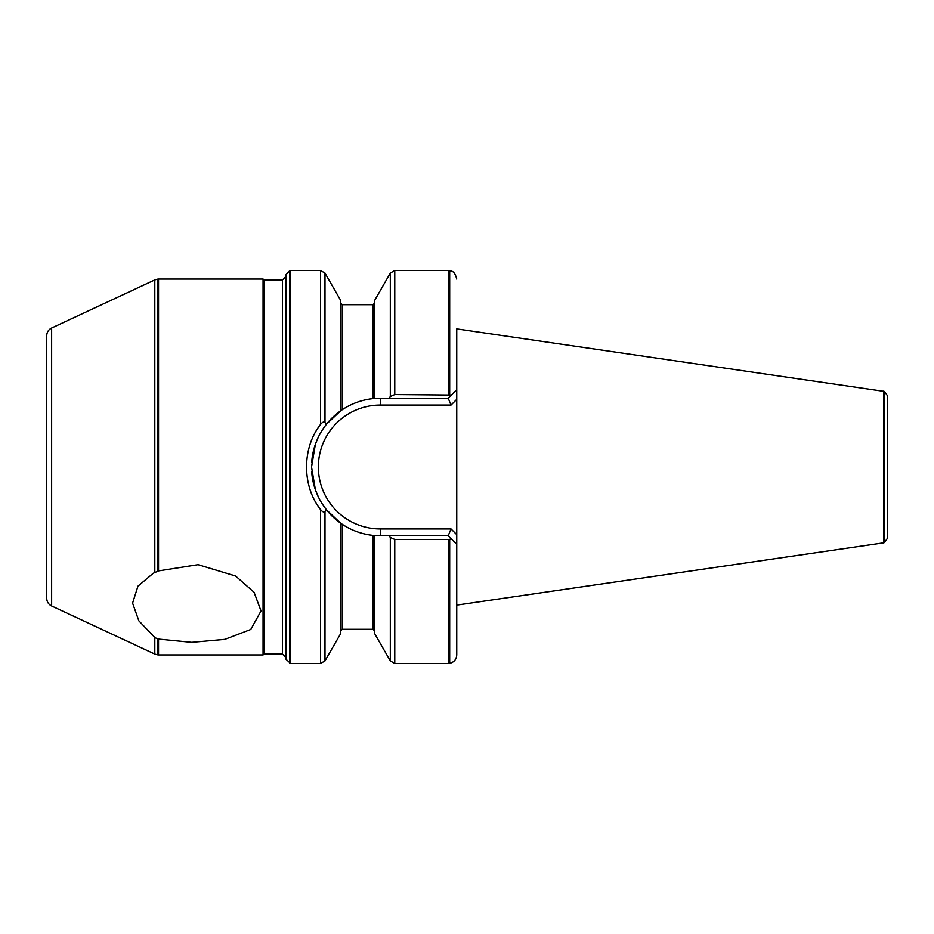 <?xml version="1.0" encoding="UTF-8"?>
<svg xmlns="http://www.w3.org/2000/svg" width="934" height="934" viewBox="0 0 934 934"><rect width="100%" height="100%" fill="white"/><g stroke="black" fill="none" stroke-linecap="round" stroke-linejoin="round"><path stroke-width="1.4" d="M887.3 538.533L887.3 395.467L887.3 538.533L884.37 542.584L884.37 391.416L456.749 328.896L456.749 654.921L456.749 544.312L451.391 538.953L448.834 539.443L448.834 663.479L394.767 663.479L394.767 539.443L390.319 537.459L389.069 535.766L374.744 535.544L374.744 633.777L390.319 660.91L394.767 663.479M456.749 328.896L456.749 399.355L451.04 405.064L448.203 398.234L389.069 398.234L390.319 396.541L394.767 394.557L451.391 395.047L456.749 389.688M451.04 405.064L380.29 405.064A61.936 61.936 0 0 0 318.354 467A61.936 61.936 0 0 0 380.29 528.936L451.04 528.936L456.749 534.645L456.749 544.312M448.834 539.443L394.767 539.443M449.686 394.673L449.686 270.673L448.834 270.521L448.834 394.557M340.571 523.133L326.41 509.719L324.985 511.447L324.985 660.91L340.571 633.777L340.571 523.133L342.276 524.301C351.534 530.442 361.785 534.131 373.028 535.38L380.29 535.766A68.766 68.766 0 0 1 374.627 535.532A68.766 68.766 0 0 0 380.29 535.766L380.29 528.936M448.834 270.521L394.767 270.521L390.319 273.09L374.744 300.223L374.744 398.456L389.069 398.234L380.29 398.234L380.29 405.064M324.985 511.447C323.958 512.544 322.475 511.914 320.537 509.567C301.892 486.019 301.904 448.005 320.537 424.433C322.475 422.086 323.958 421.456 324.985 422.553L324.985 273.09L340.571 300.223L340.571 410.867L342.276 409.699C351.534 403.558 361.785 399.869 373.028 398.62L374.744 398.456A68.766 68.766 0 0 1 380.29 398.234A68.766 68.766 0 0 0 374.744 398.456M324.985 273.09L320.537 270.521L290.649 270.521L290.649 663.479L320.537 663.479L324.985 660.91M324.985 422.553L326.41 424.269L340.571 410.867M158.535 639.276L158.535 654.944L263.061 654.944L263.061 279.056L158.535 279.056L158.535 570.896L198.043 564.673L235.59 576.021L254.083 592.319L261.03 610.964L250.756 629.481L224.79 639.381L191.715 642.347L157.683 639.019L154.81 637.478L138.851 620.841L132.581 603.119L137.952 586.19L153.246 573.278L158.535 570.896M51.627 605.979C48.486 604.356 46.84 601.776 46.7 598.239L46.7 335.761C46.84 332.224 48.486 329.644 51.627 328.021L51.627 605.979L154.81 654.092L154.81 637.478M264.544 654.08L282.477 654.08L282.477 279.92L264.544 279.92L264.544 654.08L263.061 654.944M289.797 663.409L289.797 270.591L285.897 274.853L285.897 659.147L290.649 663.479M451.391 538.953L448.203 535.766L380.29 535.766M326.41 424.269C319.778 433.131 318.786 435.769 315.353 444.374L311.524 467L315.353 489.626C318.786 498.231 319.778 500.869 326.41 509.731M448.203 398.234L451.391 395.047M374.079 535.486A68.766 68.766 0 0 1 342.194 524.254A68.766 68.766 0 0 0 374.079 535.486M341.937 524.079A68.766 68.766 0 0 1 311.676 471.67A68.766 68.766 0 0 0 341.937 524.079M311.536 465.576A68.766 68.766 0 0 1 311.582 464.198A68.766 68.766 0 0 0 311.536 465.576M311.687 462.33A68.766 68.766 0 0 1 374.732 398.456A68.766 68.766 0 0 0 311.687 462.33M451.04 528.936L448.203 535.766M883.517 391.136L883.517 542.864L456.749 605.104M449.686 539.327L449.686 663.327C454.076 662.229 456.422 659.427 456.749 654.921M394.767 270.521L394.767 394.557M390.319 537.459L390.319 660.91M374.744 302.978L373.028 304.694L373.028 398.62M373.028 535.38L373.028 629.306L374.744 631.022M342.276 524.301L342.276 629.306L340.571 631.022M373.028 304.694L342.276 304.694L342.276 409.699M320.537 509.567L320.537 663.479M320.537 270.521L320.537 424.433M390.319 273.09L390.319 396.541M157.683 639.019L157.683 654.862L158.535 654.944M158.535 279.056L157.683 279.138L157.683 571.246M157.683 279.138L154.81 279.908L154.81 572.507M449.686 663.327L448.834 663.479M373.028 629.306L342.276 629.306M342.276 304.694L340.571 302.978M449.686 270.673C450.959 271.502 454.344 269.786 456.749 279.079M157.683 654.862L154.81 654.092M51.627 328.021L154.81 279.908M264.544 279.92L263.061 279.056M282.477 654.08L285.897 657.501M282.477 279.92L285.897 276.499M289.797 270.591L290.649 270.521M884.37 391.416L887.3 395.467M884.37 542.584L883.517 542.864"/></g></svg>
